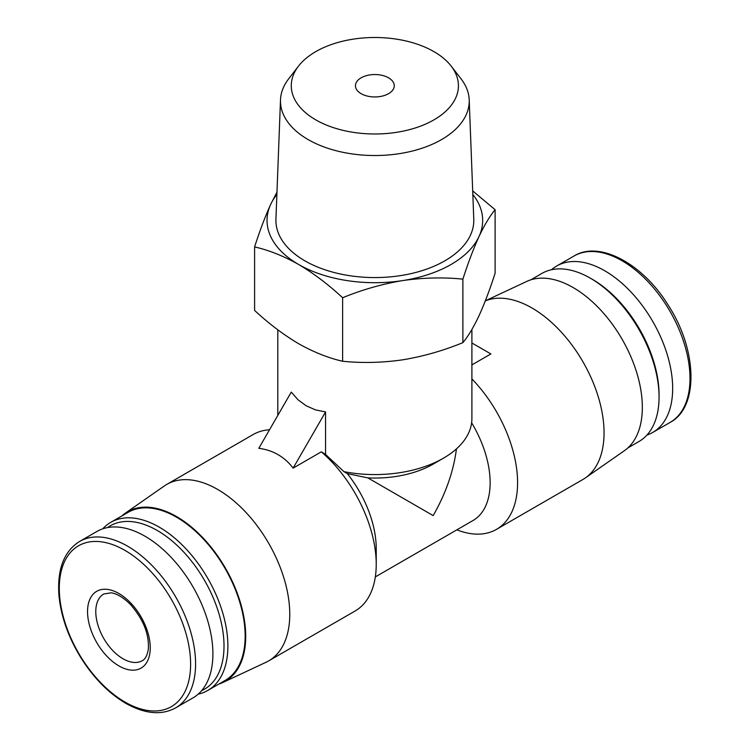<?xml version="1.0" encoding="UTF-8"?>
<svg xmlns="http://www.w3.org/2000/svg" width="750" height="750" viewBox="0 0 750 750"><rect width="100%" height="100%" fill="white"/><g stroke="black" fill="none" stroke-linecap="round" stroke-linejoin="round"><path stroke-width="1.12" d="M361.125 93.666A19.406 11.203 0 0 0 382.284 96.094A19.406 11.203 0 0 0 394.266 85.744A19.406 11.203 0 0 0 374.85 74.541A19.406 11.203 0 0 0 355.444 85.744A19.406 11.203 0 0 0 361.125 93.666M471.9 342.984L490.884 353.944L471.9 364.903M218.897 684.038A97.828 56.484 -120 0 0 222.975 682.444L266.081 662.25A101.897 58.828 -120 0 0 268.659 660.909L355.125 610.988A101.897 58.828 -120 0 0 376.228 564.338A101.897 58.828 -120 0 0 321.328 451.837L293.128 468.122L325.566 411.938L315.422 409.856L306.234 405.806L298.134 399.872L291.253 392.128L258.816 448.312C273.009 450.15 284.438 456.75 293.128 468.122M321.328 451.837L325.566 454.444L325.566 411.938M367.838 477.881L347.306 473.625L343.95 471.656A97.05 56.025 0 0 0 443.475 458.166L433.181 464.1A82.491 47.625 0 0 1 367.838 477.881L433.181 515.606C445.847 493.387 453.6 471.15 456.441 448.884M443.475 458.166A97.05 56.025 0 0 0 471.9 418.547L471.9 329.456M343.95 471.656L325.566 454.444M254.597 246.919L254.597 310.425C268.903 323.7 283.575 334.791 298.612 343.706C313.659 352.153 328.331 358.003 342.628 361.256C362.269 363.234 382.312 362.756 402.759 359.812C423.197 356.428 443.241 350.7 462.881 342.647C468.15 336.337 473.512 327.384 478.997 315.797C484.472 303.769 489.844 289.584 495.113 273.225L495.113 209.709C489.844 216.028 484.472 224.972 478.997 236.559C473.522 248.588 468.15 262.781 462.881 279.141C443.25 277.153 423.206 277.631 402.759 280.575C382.322 283.969 362.278 289.688 342.628 297.741C328.331 284.475 313.65 273.375 298.612 264.469C283.575 256.012 268.894 250.162 254.597 246.919C259.856 230.559 265.228 216.366 270.712 204.338L276.966 192.131M472.688 190.912L495.113 209.709M462.881 342.647L462.881 279.141M342.628 361.256L342.628 297.741M276.881 194.466A107.822 62.25 0 0 0 270.712 204.338A107.822 62.25 0 0 0 298.612 264.469A107.822 62.25 0 0 0 402.759 280.575A107.822 62.25 0 0 0 478.997 236.559A107.822 62.25 0 0 0 472.828 194.466M298.566 66.047L288.703 78.788A94.378 54.487 0 0 0 280.5 99.834L275.934 219.188A98.944 57.122 0 0 0 304.894 260.841A98.944 57.122 0 0 0 413.719 272.981A98.944 57.122 0 0 0 473.775 219.188L469.209 99.834A94.378 54.487 0 0 0 461.006 78.788L451.134 66.047A83.569 48.244 0 0 0 374.85 37.5A83.569 48.244 0 0 0 298.566 66.047A83.569 48.244 0 0 0 315.769 119.859A83.569 48.244 0 0 0 422.241 125.484A83.569 48.244 0 0 0 451.134 66.047M376.228 564.338L376.228 548.494A82.491 47.625 -120 0 0 347.306 473.625M375.328 576.909L473.053 520.491A82.491 47.625 -120 0 0 471.619 422.803M456.863 529.837A101.897 58.828 -120 0 0 496.481 529.369A101.897 58.828 -120 0 0 471.9 378.919M269.513 429.788A101.897 58.828 -120 0 0 253.228 434.494L166.762 484.416A101.897 58.828 -120 0 0 164.306 485.972L125.269 513.206A97.828 56.484 -120 0 0 121.847 515.944M646.95 435.047A96.075 55.472 -120 0 0 652.772 432.413A96.075 55.472 -120 0 0 652.772 321.478A96.075 55.472 -120 0 0 556.697 266.006A96.075 55.472 -120 0 0 551.503 269.738M627.863 447.919L638.962 441.506A97.05 56.025 -120 0 0 659.062 397.078L659.062 394.838A94.303 54.441 -120 0 0 592.388 279.347L590.447 278.231A97.05 56.025 -120 0 0 541.922 273.422L530.812 279.834M659.062 397.078A97.05 56.025 -120 0 0 590.447 278.231M496.481 529.369L582.947 479.456A101.897 58.828 -120 0 0 585.403 477.891L624.441 450.656A97.828 56.484 -120 0 0 622.078 339.197A97.828 56.484 -120 0 0 526.734 281.428L485.344 300.816M585.403 477.891A101.897 58.828 -120 0 0 583.734 363.169A101.897 58.828 -120 0 0 485.316 300.881M268.659 660.909A101.897 58.828 -120 0 0 268.659 543.244A101.897 58.828 -120 0 0 166.762 484.416M222.975 682.444A97.828 56.484 -120 0 0 225.45 568.191A97.828 56.484 -120 0 0 125.269 513.206M198.197 694.134A97.05 56.025 -120 0 0 207.787 690.45L225.056 680.475A97.05 56.025 -120 0 0 225.056 568.416A97.05 56.025 -120 0 0 128.016 512.391L110.738 522.356A97.05 56.025 -120 0 0 102.759 528.816M207.787 690.45A97.05 56.025 -120 0 0 207.787 578.391A97.05 56.025 -120 0 0 110.738 522.356M201.638 690.647A94.303 54.441 -120 0 0 204.478 580.303A94.303 54.441 -120 0 0 107.494 527.587M175.688 707.859L193.012 697.856A96.075 55.472 -120 0 0 193.012 586.922A96.075 55.472 -120 0 0 96.938 531.45L79.612 541.453C64.191 551.109 57.272 568.809 58.875 594.544C60.778 616.069 68.316 637.453 81.497 658.688C94.172 678.497 108.909 693.375 125.709 703.294C144.853 714.028 161.512 715.547 175.688 707.859A96.075 55.472 -120 0 0 175.688 596.925A96.075 55.472 -120 0 0 79.612 541.453M118.894 665.906A44.334 25.594 -120 0 0 146.044 627.281A44.334 25.594 -120 0 0 91.744 595.941A44.334 25.594 -120 0 0 118.894 665.906M280.5 99.834A94.378 54.487 0 0 0 308.119 139.566A94.378 54.487 0 0 0 411.928 151.144A94.378 54.487 0 0 0 469.209 99.834M574.022 256.012C599.062 240.291 642.581 263.344 668.212 305.184C697.547 350.109 698.85 407.512 670.097 422.419A96.075 55.472 -120 0 0 670.097 311.475A96.075 55.472 -120 0 0 574.022 256.012L556.697 266.006M124.95 702.038A92.869 53.616 -120 0 0 181.819 621.131A92.869 53.616 -120 0 0 68.081 555.469A92.869 53.616 -120 0 0 124.95 702.038M123.009 658.772A38.503 22.228 -120 0 0 142.266 660.684C145.2 659.391 147.225 655.566 148.322 649.191C149.306 634.191 143.325 619.266 130.388 604.406C119.962 594.178 113.222 593.053 111.112 592.837L103.763 593.981A38.503 22.228 -120 0 0 97.856 624.844A38.503 22.228 -120 0 0 123.009 658.772M277.809 415.416L277.809 329.822M670.097 422.419L652.772 432.413"/></g></svg>
